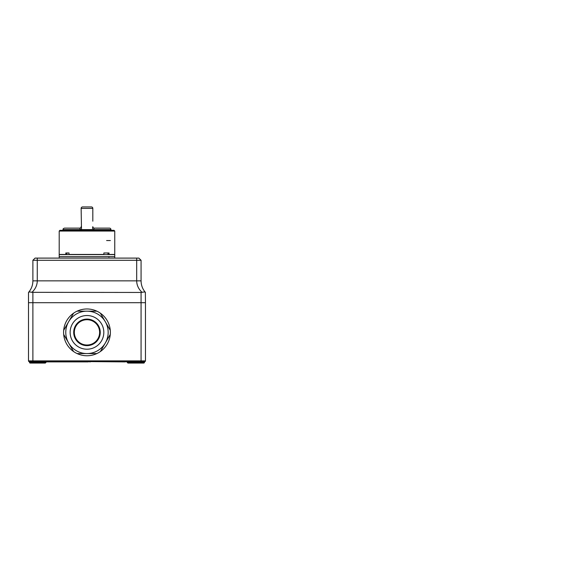 <?xml version="1.0" encoding="UTF-8"?>
<svg xmlns="http://www.w3.org/2000/svg" width="570" height="570" viewBox="0 0 570 570"><rect width="100%" height="100%" fill="white"/><g stroke="black" fill="none" stroke-linecap="round" stroke-linejoin="round"><path stroke-width="0.85" d="M35.81 363.069L35.81 362.335L46.042 362.335L45.315 363.069L30.253 363.069A0.734 0.734 0 0 1 29.526 362.335L29.526 361.608L30.253 361.608L30.253 362.335L35.81 362.335L35.81 361.608M29.526 361.608L144.723 361.608L144.431 362.335A0.734 0.734 0 0 1 143.697 363.069L128.022 363.069L127.288 361.608M127.181 361.9L127.181 362.335L143.697 362.335L143.697 361.608L144.431 361.608M32.889 292.453L32.889 360.874L28.5 360.874A0.734 0.734 0 0 0 29.234 361.608A0.734 0.734 0 0 1 28.5 360.874A0.734 0.734 0 0 0 29.234 361.608A0.734 0.734 0 0 1 28.5 360.874L28.5 302.691L145.457 302.691L145.457 360.874A0.734 0.734 0 0 1 144.723 361.608A0.734 0.734 0 0 0 145.457 360.874L141.068 360.874L141.068 292.453L142.03 292.332C138.531 289.019 136.75 285.192 136.686 280.853L136.686 260.291L32.889 260.291L32.889 280.853C32.832 285.192 31.407 289.019 28.607 292.332L28.607 292.332C29.077 291.904 30.181 291.904 31.92 292.332L141.068 292.453M133.302 363.069L127.908 363.069L127.181 362.335M127.288 361.9L125.35 361.608M125.35 361.9L90.267 361.608M90.267 361.9L88.215 361.608M88.215 361.9L46.042 361.9M139.244 258.466L138.873 258.103L37.271 258.103L37.271 280.853C37.207 285.192 35.425 289.019 31.92 292.332M136.686 258.103L136.686 260.291L141.068 260.291L141.068 280.853C141.125 285.192 142.55 289.019 145.35 292.332L145.457 302.691L28.5 302.691L28.5 292.453M32.889 260.291L35.076 258.103L37.271 258.103M145.457 292.453L145.35 292.332C144.88 291.904 143.775 291.904 142.03 292.332M30.78 292.089L30.274 292.032M29.782 292.011L29.376 292.032M144.167 292.011L143.704 292.032M141.068 260.291L138.873 258.103M73.566 351.526L63.676 334.405A23.391 23.391 0 0 0 77.085 353.564L86.975 353.564A21.197 21.197 0 0 0 108.172 332.367A21.197 21.197 0 0 0 86.975 311.17L84.488 311.17M100.391 313.201L105.336 321.765A21.197 21.197 0 0 0 65.778 332.367A21.197 21.197 0 0 0 105.336 342.969A21.197 21.197 0 0 0 105.336 321.765L110.281 330.329A23.391 23.391 0 0 0 73.566 313.201A23.391 23.391 0 0 0 63.676 334.405M77.085 353.564A23.391 23.391 0 0 0 110.281 330.329M96.864 353.564L84.488 353.564M86.975 349.211A16.844 16.844 0 0 0 103.818 332.367A16.844 16.844 0 0 0 86.975 315.524A16.844 16.844 0 0 0 70.139 332.367A16.844 16.844 0 0 0 86.975 349.211M86.975 345.641A13.274 13.274 0 0 0 100.249 332.367A13.274 13.274 0 0 0 86.975 319.093A13.274 13.274 0 0 0 73.708 332.367A13.274 13.274 0 0 0 86.975 345.641M86.975 345.014A12.647 12.647 0 0 0 99.622 332.367A12.647 12.647 0 0 0 86.975 319.72A12.647 12.647 0 0 0 74.328 332.367A12.647 12.647 0 0 0 86.975 345.014A12.647 12.647 0 0 1 74.328 332.367A12.647 12.647 0 0 1 86.975 319.72M100.391 351.526L110.281 334.405M73.566 313.201L63.676 330.329M77.085 311.17L96.864 311.17M93.423 229.596L110.951 229.596A1.461 1.461 0 0 0 109.49 228.128L94.285 228.128L93.423 229.596L81.503 229.596L81.453 228.663M92.825 221.189L92.825 208.392A1.461 1.461 0 0 0 91.364 206.931L82.593 206.931A1.461 1.461 0 0 0 81.132 208.392L81.503 229.596L62.999 229.596L62.999 230.323M83.32 230.323L83.32 229.596M92.504 228.663L92.825 226.668A1.461 1.461 0 0 0 94.285 228.128L94.192 228.164A1.461 1.432 0 0 1 92.825 226.732M90.63 230.323L90.63 229.596M62.999 229.596L63.085 229.097C63.477 228.855 62.479 228.855 64.467 228.128L79.665 228.128A1.461 1.461 0 0 0 81.132 226.668M80.527 229.596L79.665 228.128M79.764 228.164A1.461 1.432 180 0 0 81.132 226.732M59.202 231.057L59.928 230.323L114.021 230.323L114.755 231.057L59.202 231.057L59.202 254.448L66.84 254.448L66.84 252.98M107.987 252.98L107.987 254.448L109.034 254.448L109.034 252.98L103.861 252.98L103.861 254.448L69.006 254.448L69.006 252.98L65.799 252.98L65.799 254.448M109.034 254.448L114.755 254.448L114.755 231.057M114.755 258.103L114.755 256.635L59.202 256.635L59.202 254.59L114.755 254.59L114.755 256.635L59.202 256.635L59.202 258.103M32.889 361.608L32.889 360.874L141.068 360.874L141.068 361.608M137.413 363.069L137.413 361.608M144.431 362.335A0.734 0.734 0 0 1 143.697 363.069L143.697 362.335L144.431 362.335M30.253 362.335L30.253 363.069A0.734 0.734 0 0 1 29.526 362.335L30.253 362.335M32.889 280.853L141.068 280.853M92.825 208.392L81.132 208.392A1.461 1.461 0 0 1 82.593 206.931M46.042 362.335L46.042 361.608M110.951 229.596L110.951 230.323M108.906 257.077L109.347 256.635M110.366 240.554L106.618 240.554"/></g></svg>
